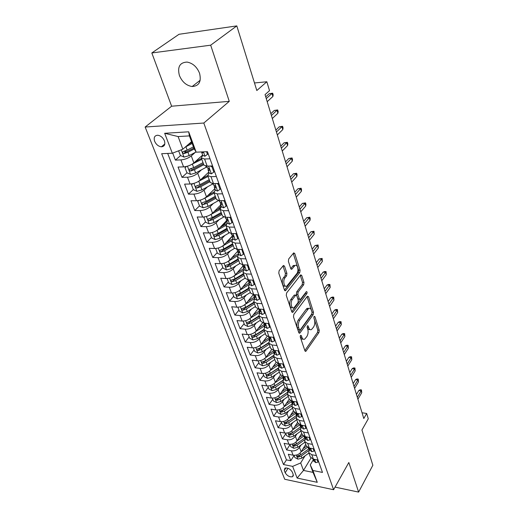 <?xml version="1.0" encoding="UTF-8"?>
<svg xmlns="http://www.w3.org/2000/svg" width="518" height="518" viewBox="0 0 518 518"><rect width="100%" height="100%" fill="white"/><g stroke="black" fill="none" stroke-linecap="round" stroke-linejoin="round"><path stroke-width="0.78" d="M300.498 335.373L300.285 337.024L304.927 350.803L305.756 351.346L306.086 351.029L318.959 332.517L319.25 330.244L314.892 316.608L314.102 316.394L313.895 318L314.465 319.787C315.132 322.481 314.814 324.928 313.519 327.13L311.493 329.558C310.334 330.102 309.427 329.5 308.786 327.752L308.197 325.964L307.388 325.764L307.174 327.389L307.763 329.183C308.45 331.902 308.132 334.382 306.798 336.629L304.688 339.148C303.509 339.685 302.59 339.089 301.936 337.36L301.334 335.56L300.498 335.373M179.396 75.492C182.142 81.954 186.402 85.632 192.172 86.519C199.061 86.046 201.528 81.63 199.559 73.278C196.95 66.88 192.78 63.151 187.05 62.076C179.798 62.464 177.253 66.939 179.396 75.492M154.649 141.31C156.196 144.6 158.45 146.426 161.409 146.801C164.478 146.497 165.475 144.49 164.4 140.773C162.885 137.497 160.651 135.651 157.692 135.237C154.545 135.528 153.535 137.548 154.649 141.31M284.518 266.129L283.424 265.481L279.111 270.72L278.781 273.187L284.486 290.112L285.522 290.734L299.773 272.604L300.084 270.241L294.748 253.529L293.693 252.875L288.714 258.935L288.39 261.357L290.753 268.596L291.796 269.237L294.897 265.572C297.474 263.552 299.184 270.875 296.795 273.634L286.927 285.994C284.285 288.027 282.53 280.626 285.01 277.803L286.59 275.822L286.914 273.394L284.518 266.129L282.977 265.98M335.062 487.108L358.618 492.1L372.856 465.261L361.94 430.011L368.279 418.79L366.673 413.468L363.791 418.525L265.048 94.632L269.515 90.644L266.841 81.76L254.474 82.964M210.677 45.183L151.819 52.965L171.633 106.209L229.273 101.347L210.677 45.183L236.804 25.9L256.818 90.52L266.841 81.76M229.273 101.347L203.814 123.031L333.598 489.724L284.712 479.26L145.144 127.033L203.814 123.031M358.618 492.1L348.821 462.503L333.598 489.724M293.803 314.458L293.486 316.854L298.808 332.647L299.702 333.21L300.006 332.919L313.209 314.575L313.507 312.276L308.521 296.659L307.355 296.296L293.803 314.458M291.77 311.745L286.266 295.396L286.59 292.968L300.77 274.831L301.748 275.459L303.975 282.42L303.665 284.764L298.161 291.971L297.85 294.347L299.352 298.931L300.55 299.287L306.391 291.595C307.142 291.692 307.291 292.379 306.824 293.648L293.007 312.076L291.77 311.745M151.819 52.965L179.034 34.279L236.804 25.9M172.688 153.088L175.388 160.114L180.601 155.568M186.454 150.473L184.563 152.117M195.273 152.396L191.284 155.924C188.358 158.204 184.9 159.531 180.931 159.9L183.579 166.88L178.05 167.055L181.999 177.344L186.998 172.818M191.854 168.415L190.864 169.315M201.444 169.839L197.727 173.265C194.852 175.576 191.446 176.891 187.503 177.214L190.087 184.019L184.602 184.117L188.448 194.146L193.311 189.575M197.39 185.735L197.06 186.053M207.485 186.849L204.008 190.177C201.191 192.521 197.831 193.829 193.92 194.101L196.439 200.738L190.987 200.757L194.749 210.548L199.501 205.911M213.856 191.919L213.377 192.379M213.397 203.438L210.133 206.682C207.375 209.052 204.053 210.347 200.175 210.573L202.635 217.048L197.222 216.997L200.893 226.554L205.549 221.853M220.972 206.287L217.774 209.512M219.192 219.619L216.11 222.785C213.41 225.181 210.133 226.47 206.281 226.651L208.683 232.97L203.309 232.847L206.889 242.178L211.448 237.425M226.554 221.659L222.235 226.172M224.857 235.418L221.95 238.507C219.295 240.928 216.064 242.21 212.244 242.346L214.588 248.517L209.253 248.329L212.749 257.44L217.21 252.635M232.012 236.687L226.716 242.392M230.406 250.835L227.648 253.859C225.045 256.306 221.853 257.575 218.065 257.673L220.357 263.701L215.054 263.448L218.473 272.351L222.844 267.495M235.832 265.896L233.217 268.855C230.665 271.322 227.512 272.585 223.75 272.643L225.99 278.535L220.726 278.218L224.067 286.92L228.347 282.012M241.148 280.607L238.662 283.508C236.156 285.994 233.035 287.25 229.306 287.27L231.494 293.026L226.269 292.651L229.532 301.159L233.728 296.212M246.354 294.982L243.978 297.831C241.517 300.336 238.435 301.58 234.738 301.567L236.875 307.193L231.682 306.76L234.874 315.08L238.992 310.094M251.444 309.032L249.177 311.836C246.762 314.355 243.719 315.591 240.048 315.54L242.133 321.043L236.979 320.558L240.099 328.69L244.133 323.672M256.429 322.772L254.26 325.524C251.884 328.062 248.88 329.286 245.234 329.202L247.28 334.583L242.159 334.052L245.215 342.003L249.171 336.953M261.312 336.208L259.233 338.914C256.902 341.466 253.924 342.683 250.311 342.566L252.311 347.831L247.228 347.254L250.213 355.031L254.098 349.948M266.09 349.346L264.096 352.013C261.804 354.577 258.864 355.788 255.277 355.646L257.232 360.793L252.182 360.165L255.109 367.78L258.916 362.671M270.772 362.205L268.855 364.834C266.602 367.404 263.694 368.609 260.14 368.434L262.05 373.478L257.038 372.805L259.9 380.264L263.636 375.123M275.356 374.792L273.51 377.382C271.303 379.966 268.428 381.157 264.892 380.957L266.77 385.891L261.784 385.178L264.588 392.482L268.259 387.315M279.849 387.114L278.075 389.665C275.9 392.255 273.057 393.44 269.548 393.22L271.387 398.051L266.44 397.3L269.179 404.448L272.785 399.261M284.252 399.177L282.543 401.69C280.4 404.293 277.59 405.471 274.106 405.218L275.906 409.952L270.992 409.162L273.679 416.168L277.221 410.962M288.571 410.988L286.914 413.474C284.809 416.084 282.032 417.249 278.574 416.977L280.335 421.613L275.453 420.784L278.088 427.648L281.565 422.423M292.799 422.565L291.2 425.013C289.128 427.628 286.376 428.794 282.951 428.496L284.673 433.035L279.824 432.174L282.407 438.895L285.819 433.657M296.943 433.903L295.396 436.324C293.363 438.947 290.637 440.099 287.237 439.782L288.927 444.23L284.11 443.337L286.642 449.922L291.433 450.841C294.813 451.178 297.507 450.032 299.514 447.403L301.01 445.014M289.996 444.671L286.642 449.922M183.579 166.88C187.542 166.531 190.974 165.203 193.881 162.911L202.642 155.031M190.087 184.019C194.017 183.715 197.41 182.407 200.259 180.083L208.825 172.06M196.439 200.738C200.336 200.485 203.684 199.184 206.475 196.827L214.853 188.688M202.635 217.048C206.501 216.841 209.803 215.553 212.542 213.17L220.746 204.908M208.683 232.97C212.522 232.809 215.779 231.527 218.466 229.118L226.495 220.752M214.588 248.517C218.395 248.4 221.613 247.125 224.249 244.69L232.096 236.234M220.357 263.701C224.132 263.623 227.311 262.354 229.895 259.9L237.684 251.243M225.99 278.535C229.733 278.49 232.873 277.234 235.412 274.76L243.169 265.87M231.494 293.026C235.211 293.02 238.312 291.77 240.799 289.277L248.239 280.503M236.875 307.193C240.566 307.219 243.628 305.983 246.069 303.47L253.315 294.671M242.133 321.043C245.797 321.102 248.821 319.871 251.224 317.346L258.009 308.877M247.28 334.583C250.913 334.68 253.904 333.456 256.261 330.918L262.6 322.785M252.311 347.831C255.911 347.96 258.877 346.743 261.189 344.185L267.159 336.331M257.232 360.793C260.813 360.949 263.733 359.745 266.012 357.174L271.672 349.533M262.05 373.478C265.598 373.659 268.492 372.461 270.733 369.884L276.139 362.406M266.77 385.891C270.292 386.104 273.148 384.913 275.349 382.323L280.555 374.954M271.387 398.051C274.883 398.284 277.713 397.105 279.875 394.502L284.919 387.199M275.906 409.952C279.377 410.211 282.174 409.039 284.304 406.436L289.245 399.113M280.335 421.613C283.78 421.898 286.545 420.733 288.643 418.117L293.492 410.768M284.673 433.035C288.092 433.339 290.831 432.187 292.89 429.564L297.656 422.189M288.927 444.23C292.32 444.554 295.027 443.408 297.054 440.779L301.741 433.385M293.214 474.443L292.314 472.118C290.326 468.958 287.853 467.637 284.894 468.142L284.285 470.454L285.198 472.772C287.212 475.925 289.691 477.24 292.638 476.709L293.214 474.443M172.326 153.224L164.666 133.288L188.688 131.805L196.16 152.175L194.101 148.666L189.413 135.897L178.101 136.558L182.848 149.197L172.326 153.224L161.668 153.697L283.508 464.536L292.638 466.381L300.68 462.95L304.998 455.905M196.16 152.175L207.459 151.677L322.481 472.429L312.924 470.493L317.262 482.323L297.131 478.075L292.638 466.381M202.713 155.232L201.353 158.081L203.937 165.164L207.168 166.123L212.581 165.948M209.065 172.734L207.763 175.66L210.282 182.569L213.507 183.605L218.881 183.514M215.261 189.802L214.018 192.8L216.472 199.54L219.684 200.654L225.019 200.641M221.303 206.449L220.111 209.518L222.507 216.09L225.712 217.282L231.009 217.34M227.201 222.695L226.062 225.829L228.399 232.245L231.598 233.508L236.849 233.631M232.951 238.552L231.863 241.751L234.142 248.005L237.335 249.339L242.547 249.527M238.571 254.034L237.529 257.284L239.756 263.397L242.936 264.795L248.116 265.041M244.056 269.153L243.059 272.462L245.241 278.431L248.407 279.882L253.548 280.193M249.417 283.922L248.465 287.283L250.589 293.11L253.755 294.625L258.851 294.988M254.655 298.355L253.742 301.761L255.821 307.459L258.974 309.026L264.038 309.447M259.777 312.464L258.903 315.909L260.936 321.484L264.076 323.096L269.101 323.569M264.782 326.256L263.947 329.746L265.935 335.191L269.062 336.855L274.048 337.373M269.677 339.743L268.881 343.272L270.823 348.595L273.938 350.304L278.891 350.874M274.462 352.933L273.705 356.501L275.602 361.706L278.71 363.461L283.624 364.07M279.144 365.837L278.425 369.438L280.283 374.533L283.378 376.333L288.254 376.987M283.728 378.47L283.042 382.103L284.861 387.088L287.943 388.927L292.787 389.62M288.215 390.831L287.561 394.496L289.342 399.378L292.411 401.249L297.215 401.981M292.612 402.939L291.984 406.624L293.725 411.409L296.782 413.312L301.56 414.083M296.911 414.795L296.315 418.505L298.025 423.187L301.068 425.129L305.808 425.932M301.126 426.405L300.557 430.141L302.227 434.725L305.264 436.7L309.965 437.535M305.251 437.781L304.714 441.537L306.352 446.03L309.369 448.031L314.044 448.905M167.683 153.432L286.448 459.874L290.792 460.735L288.312 454.273L293.091 455.199C296.464 455.549 299.145 454.409 301.139 451.774L305.743 444.36M309.298 448.925L308.786 452.706L311.797 454.726L316.446 455.613M310.165 456.487L310.392 457.109L313.396 459.142L318.039 460.042M210.017 158.793L204.584 159L201.353 158.081M216.382 176.541L210.988 176.664L207.763 175.66M222.585 193.842L217.23 193.887L214.018 192.8M228.632 210.709L223.323 210.684L220.111 209.518M234.531 227.162L229.26 227.065L226.062 225.829M240.287 243.214L235.055 243.052L231.863 241.751M245.908 258.883L240.715 258.657L237.529 257.284M251.392 274.177L246.238 273.892L243.059 272.462M256.747 289.115L251.631 288.772L248.465 287.283M261.978 303.703L256.902 303.302L253.742 301.761M267.087 317.955L262.05 317.508L258.903 315.909M272.086 331.889L267.081 331.39L263.947 329.746M276.968 345.512L272.002 344.962L268.881 343.272M281.747 358.825L276.813 358.236L273.705 356.501M286.415 371.853L281.52 371.218L278.425 369.438M290.986 384.596L286.13 383.922L283.042 382.103M295.454 397.066L290.637 396.354L287.561 394.496M299.831 409.272L295.046 408.521L291.984 406.624M304.118 421.225L299.365 420.435L296.315 418.505M308.314 432.925L303.593 432.103L300.557 430.141M312.425 444.386L307.737 443.531L304.714 441.537M287.237 439.782L282.407 438.895M282.951 428.496L278.088 427.648M278.574 416.977L273.679 416.168M274.106 405.218L269.179 404.448M269.548 393.22L264.588 392.482M264.892 380.957L259.9 380.264M260.14 368.434L255.109 367.78M255.277 355.646L250.213 355.031M250.311 342.566L245.215 342.003M245.234 329.202L240.099 328.69M240.048 315.54L234.874 315.08M234.738 301.567L229.532 301.159M229.306 287.27L224.067 286.92M223.75 272.643L218.473 272.351M218.065 257.673L212.749 257.44M212.244 242.346L206.889 242.178M206.281 226.651L200.893 226.554M200.175 210.573L194.749 210.548M193.92 194.101L188.448 194.146M187.503 177.214L181.999 177.344M180.931 159.9L175.388 160.114M182.848 149.197L191.537 141.686M300.68 462.95L303.49 470.435L313.021 472.377L310.256 464.853L312.924 470.493M311.027 457.977L303.49 470.435L297.131 478.075M313.267 459.848L310.256 464.853M171.633 106.209L145.144 127.033M366.673 413.468L362.037 412.762M294.088 455.464L290.792 460.735M286.448 459.874L283.508 464.536M306.125 445.415L306.352 446.03M302.007 434.116L302.227 434.725M297.805 422.584L298.025 423.187M293.505 410.806L293.725 411.409M289.122 398.789L289.342 399.378M284.647 386.506L284.861 387.088M280.07 373.957L280.283 374.533M275.395 361.137L275.602 361.706M270.616 348.031L270.823 348.595M265.734 334.634L265.935 335.191M260.735 320.94L260.936 321.484M255.627 306.921L255.821 307.459M250.401 292.586L250.589 293.11M245.053 277.913L245.241 278.431M239.575 262.898L239.756 263.397M233.968 247.52L234.142 248.005M228.224 231.766L228.399 232.245M222.339 215.63L222.507 216.09M216.31 199.093L216.472 199.54M210.127 182.135L210.282 182.569M203.788 164.75L203.937 165.164M313.021 472.377L317.262 482.323M164.666 133.288L178.101 136.558M188.688 131.805L189.413 135.897M300.2 336.396L300.472 337.205C301.081 338.843 301.949 339.465 303.062 339.076M309.9 329.493C308.793 329.901 307.938 329.28 307.329 327.616L307.096 326.897M304.843 350.569L317.521 332.381L317.812 330.108L313.824 317.67M298.75 332.478L311.765 314.452L312.063 312.16L307.09 296.652M299.378 329.726L300.213 329.927L311.836 313.843L312.043 312.224L311.435 310.321C310.768 308.482 309.822 307.86 308.605 308.463L299.721 320.234C298.342 322.5 298.012 325.019 298.731 327.81L299.378 329.726L297.908 329.59L299.592 330.089M308.786 308.365L307.148 308.346L306.287 309.168L307.75 309.285M297.908 329.59L297.261 327.667C296.542 324.883 296.872 322.364 298.251 320.105L306.287 309.168M301.748 275.459L300.291 275.382L302.506 282.336L303.975 282.42M299.682 299.482L297.876 298.821L296.367 294.243L296.684 291.874L302.195 284.673L302.506 282.336M291.738 311.661L305.361 293.544L305.659 292.502M292.333 299.605C289.989 302.402 291.53 309.46 294.069 307.634L297.973 302.706L298.29 300.336L296.782 295.752L295.81 295.143L292.333 299.605L290.844 299.495C288.552 302.221 289.957 309.142 292.469 307.575M294.962 295.085L294.075 295.273L295.564 295.377M290.844 299.495L294.075 295.273M285.25 286.001C282.64 287.619 281.112 280.426 283.508 277.713L285.088 275.738L285.412 273.316L283.003 266.058M295.04 265.481L293.408 265.501L292.864 266.019L294.36 266.09M290.766 268.641L292.864 266.019M284.486 290.112L298.29 272.526L298.601 270.163L293.227 253.399M294.03 455.309L294.884 457.562L297.908 459.149L301.949 458.126L308.909 453.049M301.049 451.91L307.446 447.267M303.036 448.717L306.462 446.238M309.181 448.601L300.705 454.785L297.241 455.995L298.206 457.161L301.185 456.08L308.527 450.738M299.657 455.38L298.206 457.161M317.23 459.88L318.02 462.088L315.715 462.645L313.643 460.897M312.956 459.039L314.037 460.243L314.42 460.301L314.05 459.265M357.316 397.274L361.143 390.825L358.819 390.507L360.204 389.756L361.493 389.931L361.143 390.825L361.719 392.754L357.906 399.21M358.819 390.507L356.455 394.463M361.493 389.931L361.719 392.754M318.02 462.088L318.492 461.305M289.866 444.334L290.766 446.704L293.816 448.297L297.902 447.261L304.947 442.171M296.943 440.954L303.645 436.143M298.964 437.768L302.531 435.211M305.206 437.652L296.626 443.848L293.149 445.066L294.107 446.263L297.118 445.169L304.416 439.911M295.972 444.25L295.118 444.671L294.107 446.263M285.625 433.132L286.571 435.632L289.646 437.224L293.764 436.169L300.9 431.08M292.748 429.778L299.805 424.766M294.807 426.599L298.562 423.938M300.99 426.612L292.469 432.685L288.966 433.909L289.931 435.139L292.974 434.039L300.252 428.852M292.152 432.899L290.954 433.553L289.931 435.139M281.293 421.704L282.284 424.326L285.392 425.925L289.549 424.857L296.769 419.755M288.461 418.376L295.94 413.118M290.566 415.203L294.554 412.406M285.664 423.789L286.707 422.209L296.484 415.494L288.222 421.302L284.706 422.533L285.664 423.789L288.74 422.682L296.031 417.54M276.871 410.036L277.913 412.794L281.047 414.4L285.243 413.306L292.56 408.203M284.084 406.734L292.048 401.185L292.256 401.962L293.589 402.952L292.385 401.249M286.234 403.567L290.514 400.602M291.925 404.176L282.375 410.632L281.313 412.211L284.414 411.085L291.757 405.976M291.971 404.066L283.89 409.68L280.355 410.916L281.313 412.211M313.228 448.75L314.07 451.081L311.745 451.677L309.673 449.948M308.929 447.934L310.049 449.242L310.424 449.3L309.932 448.141M353.995 386.396L357.886 379.972L355.542 379.668L356.954 378.93L358.249 379.098L357.886 379.972L358.475 381.941L354.597 388.37M355.542 379.668L353.146 383.611M358.249 379.098L358.475 381.941M314.07 451.081L314.543 450.297M309.149 437.393L310.029 439.847L307.698 440.481L305.614 438.778M304.83 436.609L305.983 438.008L306.345 438.066L305.717 436.778M350.615 375.31L354.571 368.913L352.214 368.628L353.639 367.897L354.947 368.052L354.571 368.913L355.173 370.92L351.23 377.318M352.214 368.628L349.773 372.546M354.947 368.052L355.173 370.92M310.029 439.847L310.515 439.063M304.985 425.796L305.911 428.38L303.567 429.059L301.476 427.376M300.654 425.045L301.832 426.547L301.385 425.187M347.17 364.005L351.191 357.64L348.815 357.375L350.259 356.656L351.58 356.805L351.191 357.64L351.806 359.686L347.798 366.058M348.815 357.375L346.341 361.279M351.58 356.805L351.806 359.686M305.911 428.38L306.403 427.596M300.725 413.953L301.703 416.673L299.352 417.398L297.254 415.74M296.4 413.241L297.591 414.847L296.905 413.332M343.661 352.486L347.746 346.154L345.357 345.901L346.82 345.195L348.148 345.331L347.746 346.154L348.374 348.238L344.295 354.577M345.357 345.901L342.838 349.786M348.148 345.331L348.374 348.238M301.703 416.673L302.208 415.896M272.358 398.128L273.452 401.023L276.612 402.628L280.853 401.521L288.261 396.412M279.61 394.858L287.678 389.309M281.811 391.699L286.448 388.506M287.367 392.534L277.952 398.815L276.871 400.388L280.005 399.255L287.419 394.153M287.419 392.359L279.474 397.818L275.913 399.061L276.871 400.388M296.38 401.851L297.41 404.72L295.046 405.49L292.942 403.859M340.08 340.74L344.237 334.44L341.828 334.207L343.311 333.514L344.645 333.644L344.237 334.44L344.871 336.564L340.727 342.871M341.828 334.207L339.264 338.073M344.645 333.644L344.871 336.564M297.41 404.72L297.921 403.943M267.748 385.962L268.894 388.999L272.079 390.611L276.366 389.484L283.87 384.375M275.032 382.737L283.242 377.156M277.292 379.577L282.349 376.107M282.815 380.367L274.954 385.703L271.38 386.952C270.895 387.587 271.212 388.04 272.332 388.312L275.505 387.173L283.022 382.064M282.783 380.594L273.433 386.752L272.332 388.312M263.04 373.543L264.245 376.722L267.456 378.341L271.788 377.195L279.39 372.079M270.351 370.357L278.742 364.73M272.669 367.197L278.231 363.383M278.16 368.097L270.344 373.336L266.751 374.585C266.233 375.239 266.55 375.705 267.696 375.984L270.901 374.831L278.522 369.716M278.153 368.356L268.823 374.43L267.696 375.984M258.229 360.845L259.492 364.186L262.736 365.805L267.107 364.64L274.805 359.524M265.566 357.711L274.139 352.039M267.948 354.558L273.828 350.55L273.983 351.605L275.259 352.525L273.549 350.252M273.446 355.529L265.637 360.696L262.024 361.952C261.48 362.619 261.791 363.099 262.963 363.39L266.207 362.224L273.925 357.109M273.478 355.827L264.109 361.842L262.963 363.39M253.308 347.876L254.636 351.379L257.912 352.998L262.328 351.813L270.131 346.697M260.658 344.8L269.431 339.07M263.125 341.647L268.991 337.723M268.667 342.663L260.819 347.785L257.2 349.048C256.617 349.728 256.928 350.22 258.132 350.524L261.402 349.346L269.231 344.23M268.758 342.987L259.291 348.983L258.132 350.524M248.29 334.622L249.676 338.286L252.978 339.912L257.44 338.707L265.352 333.592M255.633 331.611L264.62 325.822M258.184 328.451L264.141 324.533M263.83 329.48L255.905 334.583L252.26 335.858C251.651 336.551 251.955 337.056 253.185 337.373L256.501 336.182L264.433 331.067M263.979 329.83L254.377 335.845L253.185 337.373M291.945 389.497L293.026 392.508L290.65 393.33L288.539 391.725M287.652 388.876L287.833 389.776L288.843 390.701L287.794 388.901M336.428 328.762L340.656 322.5L338.228 322.287L339.73 321.6L341.077 321.717L340.656 322.5L341.304 324.663L337.089 330.931M338.228 322.287L335.625 326.126M341.077 321.717L341.304 324.663M293.026 392.508L293.544 391.737M287.406 376.871L288.539 380.031L286.156 380.905L284.039 379.331M283.145 376.308L283.314 377.324L284.622 378.282L283.132 376.295M332.698 316.537L337.004 310.321L334.557 310.127L336.085 309.453L337.438 309.563L337.004 310.321L337.665 312.529L333.378 318.758M334.557 310.127L331.909 313.94M337.438 309.563L337.665 312.529M288.539 380.031L289.07 379.267M282.77 363.966L283.961 367.288L281.565 368.207L279.448 366.666M278.535 363.565L278.697 364.607L279.992 365.54L278.386 363.416M328.898 304.072L333.275 297.895L330.814 297.721L332.362 297.067L333.728 297.157L333.275 297.895L333.955 300.149L329.59 306.332M330.814 297.721L328.121 301.508M333.728 297.157L333.955 300.149M283.961 367.288L284.505 366.524M278.03 350.777L279.28 354.26L276.877 355.238L274.747 353.723M325.019 291.343L329.474 285.217L326.994 285.068L328.567 284.427L329.94 284.505L329.474 285.217L330.167 287.516L325.725 293.654M326.994 285.068L324.249 288.824M329.94 284.505L330.167 287.516M279.28 354.26L279.837 353.503M273.18 337.283L274.495 340.941L272.079 341.971L269.949 340.494M269.017 337.224L269.159 338.319L270.422 339.212C270.882 338.72 270.603 338.163 269.587 337.555L268.628 336.797M321.063 278.36L325.595 272.28L323.096 272.151L324.689 271.523L326.075 271.594L325.595 272.28L326.301 274.624L321.782 280.717M323.096 272.151L320.305 275.88M326.075 271.594L326.301 274.624M274.495 340.941L275.058 340.19M243.149 321.069L244.606 324.909L247.941 326.534L252.447 325.31L260.47 320.195M250.472 318.136L259.706 312.276M253.134 314.963L259.246 311.001M258.929 315.98L250.874 321.095L247.222 322.371C246.568 323.083 246.879 323.601 248.135 323.931L251.483 322.733L259.524 317.618M259.084 316.401L249.346 322.41L248.135 323.931M268.227 323.485L269.606 327.324L267.178 328.412L265.041 326.975M264.096 323.614L264.225 324.728L265.475 325.602C265.961 325.103 265.682 324.54 264.64 323.912L263.61 323.038M317.016 265.099L321.633 259.071L319.12 258.968L322.131 258.417L321.633 259.071L322.351 261.473L317.754 267.508M319.12 258.968L316.278 262.665M322.131 258.417L322.351 261.473M269.606 327.324L270.176 326.573M237.898 307.213L239.42 311.227L242.787 312.859L247.339 311.609L255.471 306.501M245.176 304.377L254.487 298.562M247.96 301.178L254.228 297.177M253.904 302.195L245.733 307.303L242.061 308.579C241.375 309.311 241.679 309.848 242.968 310.185L246.354 308.974L254.513 303.865M254.079 302.667L244.205 308.676L242.968 310.185M263.157 309.369L264.601 313.39L262.16 314.543L260.023 313.144M259.065 309.686L259.181 310.832L260.412 311.681C260.923 311.176 260.651 310.599 259.583 309.958L258.495 308.968M312.891 251.56L317.592 245.59L315.061 245.513L318.104 244.962L317.592 245.59L318.324 248.038L313.643 254.021M315.061 245.513L312.16 249.171M318.104 244.962L318.324 248.038M264.601 313.39L265.184 312.652M232.524 293.039L234.117 297.241L237.516 298.867L242.12 297.604L250.369 292.495M248.653 280.963L248.135 280.626M239.711 290.326L248.776 284.758M242.664 287.082L249.1 283.042M248.763 288.092L240.475 293.194L236.791 294.477C236.066 295.221 236.363 295.772 237.684 296.128L241.11 294.904L249.385 289.802M248.957 288.623L238.947 294.632L237.684 296.128M257.964 294.923L259.479 299.139L257.032 300.356L254.888 298.996M253.924 295.441L254.027 296.613L255.232 297.442C255.769 296.924 255.497 296.335 254.409 295.681L253.399 294.891M308.676 237.736L313.468 231.824L310.917 231.773L313.992 231.229L313.468 231.824L314.212 234.324L309.44 240.248M310.917 231.773L307.964 235.399M313.992 231.229L314.212 234.324M259.479 299.139L260.075 298.4M227.124 278.529L228.697 282.932L232.122 284.563L236.778 283.268L245.143 278.172M243.201 266.666L242.8 266.291M234.052 275.99L243.097 270.519M237.238 272.662L243.849 268.583M243.499 273.666L235.094 278.762L231.404 280.05C230.633 280.814 230.931 281.378 232.284 281.747L235.748 280.51L244.14 275.414M243.719 274.262L233.566 280.264L232.284 281.747M252.654 280.141L254.241 284.557L251.78 285.832L249.631 284.518M248.666 280.86L248.744 282.07L249.929 282.867C250.498 282.349 250.233 281.747 249.119 281.067L247.98 279.96M304.37 223.608L309.246 217.767L306.675 217.741L309.79 217.197L309.246 217.767L310.017 220.318L305.154 226.172M306.675 217.741L303.671 221.322M309.79 217.197L310.217 218.609L310.017 220.318M254.241 284.557L254.85 283.825M221.749 263.662L221.458 263.83L223.148 268.292L226.606 269.923L231.313 268.609L239.821 263.507M237.904 252.201L237.477 251.729M228.192 261.337L237.399 255.873M231.682 257.912L238.481 253.788M238.118 258.903L229.591 263.992L225.887 265.287C225.077 266.064 225.362 266.647 226.748 267.029L230.257 265.786L238.772 260.696M238.364 259.57L228.062 265.566L226.748 267.029M247.306 265.002L248.873 269.625L246.406 270.972L244.256 269.703M243.279 265.935L243.343 267.178L244.502 267.955C245.105 267.424 244.839 266.809 243.7 266.11L242.566 265.035M299.967 209.175L304.94 203.399L302.35 203.406L305.503 202.862L304.94 203.399L305.724 206.009L300.77 211.797M302.35 203.406L299.287 206.941M305.503 202.862L305.937 204.312L305.724 206.009M248.873 269.625L249.495 268.9M216.239 248.439L215.734 248.744L217.469 253.308L220.966 254.94L225.719 253.6L234.479 248.433M232.556 237.458L232.006 236.661M222.183 246.328L231.663 240.818M225.977 242.825L232.66 238.869M232.608 243.797L223.957 248.88L220.241 250.175C219.386 250.971 219.671 251.567 221.089 251.968L224.644 250.712L233.281 245.629M232.88 244.535L222.429 250.518L221.089 251.968M241.867 249.501L243.382 254.338L240.909 255.756L238.753 254.532M241.712 249.682L241.278 249.482M237.775 250.647L237.807 251.936L238.947 252.68C239.581 252.143 239.316 251.515 238.15 250.796L237.017 249.76M295.474 194.425L300.544 188.72L297.934 188.753L301.12 188.215L300.544 188.72L301.34 191.388L296.29 197.105M297.934 188.753L294.807 192.249M301.12 188.215L301.56 189.698L301.34 191.388M243.382 254.338L244.017 253.619M210.606 232.835L209.881 233.294L211.655 237.969L215.184 239.601L219.995 238.235L229.124 232.938M227.078 222.371L226.534 221.594M216.012 230.95L225.887 225.356M220.137 227.376L226.249 223.86M226.975 228.334L218.188 233.398L214.458 234.706C213.565 235.515 213.843 236.13 215.294 236.551L218.887 235.276L227.655 230.212M227.266 229.144L216.666 235.114L215.294 236.551M209.881 233.294L210.282 232.88M204.824 216.848L203.885 217.476L205.698 222.261L209.266 223.893L214.128 222.507L223.782 217.003M221.134 206.624L220.933 206.183M209.673 215.184L220.072 209.453M214.135 211.564L220.02 208.242M221.199 212.497L212.283 217.547L208.54 218.861C207.595 219.684 207.873 220.318 209.363 220.759L212.995 219.47L221.898 214.42M221.523 213.384L210.761 219.341L209.363 220.759M203.885 217.476L204.448 216.912M198.899 200.466L197.746 201.269L199.605 206.17L203.205 207.809L208.119 206.391L218.505 200.576M203.16 199.022L214.141 193.149M207.971 195.377L213.837 192.126M215.281 196.277L206.229 201.314L202.48 202.629C201.489 203.47 201.755 204.118 203.283 204.584L206.96 203.283L216 198.245M215.637 197.241L204.714 203.185L203.283 204.584M197.746 201.269L198.504 200.537M192.819 183.663L191.453 184.667L193.356 189.692L196.989 191.323L201.968 189.873L213.073 183.767M196.471 182.453L208.055 176.457M201.631 178.794L207.686 175.505M209.22 179.662L200.026 184.673L196.27 185.994C195.228 186.849 195.487 187.522 197.054 188.008L200.777 186.694L209.958 181.676M209.602 180.704L198.511 186.629L197.054 188.008M191.453 184.667L192.437 183.748M186.577 166.44L184.997 167.644L186.953 172.792L190.624 174.424L195.655 172.954L206.941 166.867M189.588 165.449L201.813 159.343M195.118 161.804L201.476 158.417M203.011 162.626L193.674 167.618L189.892 168.952C188.811 169.82 189.07 170.513 190.656 171.018L194.444 169.69L203.768 164.692M203.425 163.759L192.146 169.664L190.669 171.018L192.146 169.664M184.997 167.644L186.266 166.511M178.619 150.816L180.387 155.478L184.097 157.103L189.193 155.601L196.05 151.988M185.373 147.015L192.191 143.473M188.403 144.399L191.867 142.592M193.434 146.847L187.153 150.129L183.32 151.476C182.245 152.357 182.491 153.063 184.071 153.606L187.943 152.253L194.256 148.938M193.881 148.07L185.586 152.286L184.071 153.606M236.318 233.618L236.046 233.909L237.756 238.681L235.269 240.177L233.113 239.005M236.046 233.909L235.353 233.592M232.135 234.997L232.142 236.325L233.255 237.037C233.922 236.493 233.657 235.852 232.465 235.114L231.339 234.11M290.876 179.345L296.043 173.718L293.415 173.783L296.639 173.252L296.043 173.718L296.859 176.444L291.712 182.083M293.415 173.783L290.229 177.227M296.639 173.252L297.092 174.76L296.859 176.444M237.756 238.681L238.409 237.976M230.639 217.333L230.238 217.748L231.993 222.643L229.5 224.21L227.344 223.09M230.238 217.748L229.286 217.32M226.366 218.952L226.34 220.331L227.428 221.011C228.121 220.461 227.862 219.807 226.644 219.049L225.524 218.084M286.176 163.921L291.446 158.378L288.791 158.476L292.061 157.951L291.446 158.378L292.281 161.169L287.024 166.725M288.791 158.476L285.547 161.875M292.061 157.951L292.521 159.492L292.281 161.169M231.993 222.643L232.66 221.944M224.838 200.641L224.288 201.191L226.088 206.203L223.582 207.854L221.426 206.792M224.288 201.191L223.07 200.647M220.454 202.519L220.396 203.95L221.451 204.591C222.177 204.034 221.924 203.36 220.681 202.583L219.561 201.657M281.365 148.148L286.739 142.696L284.071 142.826L287.373 142.308L286.739 142.696L287.594 145.545L282.239 151.016M284.071 142.826L280.762 146.167M287.373 142.308L287.846 143.887L287.594 145.545M226.088 206.203L226.767 205.51M218.887 183.534L218.188 184.207L220.033 189.348L217.521 191.09L215.365 190.08M218.188 184.207L216.699 183.553M214.407 185.664L214.297 187.147L215.326 187.756C216.09 187.192 215.831 186.506 214.562 185.703L213.455 184.816M276.444 132.012L281.928 126.657L279.241 126.819L282.588 126.301L281.928 126.657L282.802 129.571L277.337 134.945M279.241 126.819L275.861 130.102M282.588 126.301L283.068 127.92L282.802 129.571M220.033 189.348L220.726 188.669M212.645 166.129L211.933 166.796L213.824 172.067L211.305 173.893L209.149 172.954M211.933 166.796L210.172 166.025M208.204 168.376L208.048 169.93L209.052 170.493C209.842 169.923 209.589 169.224 208.301 168.395L207.187 167.554M271.413 115.501L277.007 110.243L274.3 110.444L277.687 109.933L277.007 110.243L277.901 113.222L272.326 118.499M274.3 110.444L270.849 113.669M277.687 109.933L278.179 111.584L277.901 113.222M213.824 172.067L214.536 171.4M206.514 151.716L207.459 154.338L204.927 156.261L202.771 155.387M201.534 151.936L202.642 152.797L203.108 151.865M266.258 98.601L271.969 93.447L269.243 93.687L272.675 93.182L271.969 93.447L272.889 96.497L267.197 101.67M269.243 93.687L265.721 96.847M272.675 93.182L273.18 94.872L272.889 96.497M207.459 154.338L208.184 153.684M191.284 155.924L193.881 162.911M197.727 173.265L200.259 180.083M204.008 190.177L206.475 196.827M210.133 206.682L212.542 213.17M216.11 222.785L218.466 229.118M221.95 238.507L224.249 244.69M227.648 253.859L229.895 259.9M233.217 268.855L235.412 274.76M238.662 283.508L240.799 289.277M243.978 297.831L246.069 303.47M249.177 311.836L251.224 317.346M254.26 325.524L256.261 330.918M259.233 338.914L261.189 344.185M264.096 352.013L266.012 357.174M268.855 364.834L270.733 369.884M273.51 377.382L275.349 382.323M278.075 389.665L279.875 394.502M282.543 401.69L284.304 406.436M286.914 413.474L288.643 418.117M291.2 425.013L292.89 429.564M295.396 436.324L297.054 440.779M299.514 447.403L301.139 451.774M311.797 454.726L313.396 459.142M204.584 159L207.168 166.123M210.988 176.664L213.507 183.605M217.23 193.887L219.684 200.654M223.323 210.684L225.712 217.282M229.26 227.065L231.598 233.508M235.055 243.052L237.335 249.339M240.715 258.657L242.936 264.795M246.238 273.892L248.407 279.882M251.631 288.772L253.755 294.625M256.902 303.302L258.974 309.026M262.05 317.508L264.076 323.096M267.081 331.39L269.062 336.855M272.002 344.962L273.938 350.304M276.813 358.236L278.71 363.461M281.52 371.218L283.378 376.333M286.13 383.922L287.943 388.927M290.637 396.354L292.411 401.249M295.046 408.521L296.782 413.312M299.365 420.435L301.068 425.129M303.593 432.103L305.264 436.7M307.737 443.531L309.369 448.031M291.433 450.841L293.091 455.199M287.995 468.285L285.198 472.772M285.891 467.896L284.285 470.454M300.472 337.205L301.936 337.36M307.316 325.88L308.197 325.964M307.329 327.616L308.786 327.752M314.018 316.537L314.892 316.608M317.812 330.108L319.25 330.244M317.521 332.381L318.959 332.517M304.96 350.9L306.086 351.029M300.44 335.47L301.334 335.56M307.161 296.561L308.521 296.659M312.063 312.16L313.507 312.276M311.765 314.452L313.209 314.575M298.873 332.809L300.006 332.919M298.251 320.105L299.721 320.234M297.261 327.667L298.731 327.81M302.195 284.673L303.665 284.764M296.684 291.874L298.161 291.971M296.367 294.243L297.85 294.347M297.876 298.821L299.352 298.931M305.361 293.544L306.824 293.648M291.867 311.985L293.007 312.076M285.412 273.316L286.914 273.394M285.088 275.738L286.59 275.822M283.508 277.713L285.01 277.803M290.935 268.984L292.003 269.043M293.253 253.47L294.748 253.529M298.601 270.163L300.084 270.241M298.29 272.526L299.773 272.604M284.628 290.43L285.761 290.507M296.309 455.069L297.831 459.11M308.132 447.656L308.631 449.022M301.185 456.08L301.949 458.126M300.064 453.062L300.705 454.785M315.773 462.632L314.594 459.369M314.4 459.641L314.037 460.243M292.165 444.081L293.745 448.258M304.014 436.331L304.649 438.073M297.118 445.169L297.902 447.261M295.966 442.068L296.626 443.848M287.943 432.867L289.568 437.186M299.812 424.766L300.589 426.91M292.974 434.039L293.764 436.169M291.783 430.846L292.469 432.685M283.631 421.425L285.314 425.887M295.649 413.325L296.445 415.514M288.74 422.682L289.549 424.857M287.516 419.399L288.222 421.302M279.228 409.744L280.963 414.361M291.407 401.651L292.146 403.684M284.414 411.085L285.243 413.306M283.158 407.711L283.89 409.68M311.804 451.664L310.573 448.258M310.424 448.627L310.049 449.242M307.757 440.468L306.475 436.914M306.365 437.393L305.983 438.008M303.626 429.046L302.285 425.336M302.227 425.932L301.832 426.547M299.41 417.378L298.012 413.513M297.999 414.225L297.591 414.847M274.734 397.824L276.528 402.59M287.076 389.737L287.743 391.576M280.005 399.255L280.853 401.521M278.71 395.778L279.474 397.818M295.105 405.471L293.648 401.437M293.68 402.279L293.259 402.9M270.15 385.645L272.002 390.572M282.653 377.577L283.249 379.208M275.505 387.173L276.366 389.484M274.171 383.598L274.954 385.703M265.462 373.213L267.379 378.302M278.14 365.151L278.658 366.576M270.901 374.831L271.788 377.195M269.535 371.153L270.344 373.336M260.671 360.502L262.652 365.766M273.523 352.46L273.964 353.665M266.207 362.224L267.107 364.64M264.795 358.437L265.637 360.696M255.782 347.52L257.828 352.959M268.81 339.491L269.166 340.468M261.402 349.346L262.328 351.813M259.952 345.448L260.819 347.785M250.777 334.246L252.894 339.873M263.992 326.243L264.258 326.975M256.501 336.182L257.44 338.707M254.998 332.167L255.905 334.583M290.708 393.304L289.186 389.102M289.271 390.073L288.843 390.701M286.214 380.885L284.635 376.502M284.764 377.609L284.324 378.231M281.624 368.188L279.973 363.617M280.16 364.873L279.707 365.494M276.936 355.212L275.213 350.453M275.453 351.851L274.993 352.48M272.138 341.945L270.344 336.991M270.642 338.545L270.169 339.173M245.661 320.681L247.857 326.495M259.071 312.697L259.24 313.176M251.483 322.733L252.447 325.31M249.941 318.589L250.874 321.095M267.236 328.386L265.371 323.219M265.721 324.948L265.242 325.563M240.436 306.805L242.702 312.814M246.354 308.974L247.339 311.609M244.768 304.707L245.733 307.303M262.225 314.517L260.276 309.129M260.683 311.033L260.198 311.648M235.088 292.612L237.432 298.828M241.11 294.904L242.12 297.604M239.471 290.507L240.475 293.194M257.09 300.323L255.063 294.716M255.536 296.801L255.037 297.41M229.616 278.095L232.038 284.524M235.748 280.51L236.778 283.268M234.058 275.984L235.094 278.762M251.845 285.806L249.728 279.966M250.265 282.239L249.76 282.841M224.016 263.228L226.521 269.884M230.257 265.786L231.313 268.609M228.529 261.15L229.591 263.992M246.471 270.94L244.269 264.86M244.865 267.34L244.354 267.923M218.279 248.018L220.875 254.901M224.644 250.712L225.719 253.6M222.869 245.966L223.957 248.88M240.967 255.724L238.675 249.385M239.342 252.078L238.824 252.654M212.412 232.44L215.093 239.562M218.887 235.276L219.995 238.235M217.074 230.419L218.188 233.398M206.397 216.485L209.175 223.854M212.995 219.47L214.128 222.507M211.143 214.497L212.283 217.547M200.239 200.136L203.114 207.763M206.96 203.283L208.119 206.391M205.063 198.18L206.229 201.314M193.92 183.378L196.898 191.278M212.102 183.521L212.348 184.181M200.777 186.694L201.968 189.873M198.834 181.468L200.026 184.673M187.451 166.2L190.533 174.385M205.756 166.058L206.203 167.282M194.444 169.69L195.655 172.954M192.443 164.329L193.674 167.618M181.268 149.806L184.007 157.064M187.943 152.253L189.193 155.601M185.897 146.756L187.153 150.129M185.645 152.266L184.117 153.6M235.334 240.138L232.945 233.54M233.676 236.454L233.158 237.017M229.558 224.171L227.078 217.301M227.875 220.448L227.35 220.998M223.646 207.815L221.056 200.654M221.931 204.053L221.406 204.578M217.586 191.045L214.886 183.586M215.326 187.756L215.831 187.27L215.307 187.749M211.37 173.847L208.56 166.077M209.57 170.008L209.052 170.493M204.992 156.216L203.412 151.852M203.153 152.337L202.642 152.797M200.188 80.258L192.172 86.519M164.828 143.952L161.409 146.801M308.786 452.706L310.392 457.109M293.408 475.446L292.638 476.709M305.219 351.288L305.756 351.346M299.119 333.152L299.702 333.21M307.148 308.346L308.605 308.463M294.328 295.04L295.81 295.143M292.094 312.283L292.728 312.335M293.408 265.501L294.897 265.572M291.122 269.205L291.796 269.237M284.829 290.682L285.522 290.734M313.04 459.246L313.791 461.305M309.052 448.251L309.816 450.356M304.985 437.03L305.762 439.18M300.829 425.582L301.625 427.777M296.587 413.895L297.397 416.135M292.256 401.962L293.084 404.247M287.833 389.776L288.681 392.113M283.314 377.324L284.181 379.713M284.855 377.946L284.622 378.282M278.697 364.607L279.584 367.042M280.238 365.196L279.992 365.54M273.983 351.605L274.883 354.098M275.524 352.162L275.259 352.525M269.159 338.319L270.085 340.863M270.7 338.837L270.422 339.212M264.225 324.728L265.171 327.331M265.773 325.213L265.475 325.602M259.181 310.832L260.153 313.494M260.729 311.279L260.412 311.681M254.027 296.613L255.011 299.339M255.568 297.028L255.232 297.442M247.934 279.843L248.103 280.303M248.744 282.07L249.76 284.861M250.291 282.439L249.929 282.867M242.463 264.756L242.683 265.371M243.343 267.178L244.379 270.033M244.884 267.515L244.502 267.955M231.922 236.428L232.122 236.998M236.856 249.307L237.134 250.084M237.807 251.936L238.869 254.862M239.355 252.227L238.947 252.68M226.301 220.953L226.651 221.924M220.545 205.109L221.05 206.501M214.653 188.882L215.061 190.002M208.618 172.254L208.864 172.928M231.112 233.482L231.455 234.427M232.142 236.325L233.229 239.322M233.683 236.577L233.255 237.037M225.226 217.269L225.634 218.389M226.34 220.331L227.454 223.4M227.881 220.538L227.428 221.011M219.198 200.647L219.671 201.955M220.396 203.95L221.536 207.09M221.931 204.111L221.451 204.591M213.008 183.605L213.558 185.107M214.297 187.147L215.469 190.371M206.669 166.123L207.284 167.832M208.048 169.93L209.246 173.232M201.638 152.266L202.868 155.653"/></g></svg>
